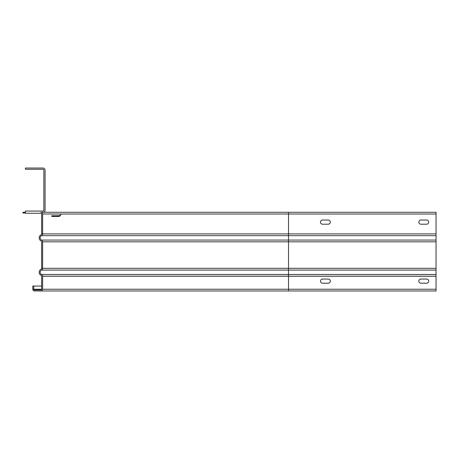 <?xml version="1.0" encoding="UTF-8"?>
<svg xmlns="http://www.w3.org/2000/svg" width="459" height="459" viewBox="0 0 459 459"><rect width="100%" height="100%" fill="white"/><g stroke="black" fill="none" stroke-linecap="round" stroke-linejoin="round"><path stroke-width="0.69" d="M61.041 214.376L60.261 215.73L59.618 215.363L58.981 215.73L58.981 216.47L51.821 216.47L51.821 215.73L58.981 215.73M60.261 215.73L58.981 216.47M25.411 213.028L22.95 213.028L22.95 212.287L25.411 212.287L25.411 211.06L42.865 211.06A0.981 0.981 0 0 0 43.852 210.073L43.852 170.237A0.981 0.981 0 0 0 42.865 169.256L25.411 169.256L25.411 168.028L42.865 168.028A2.215 2.215 0 0 1 45.08 170.237L45.08 210.073A2.215 2.215 0 0 1 42.865 212.287L40.903 212.287A1.721 1.721 0 0 1 42.624 214.009L42.624 233.895A1.968 1.968 0 0 1 41.528 235.656A2.461 2.461 0 0 0 41.528 240.063A1.968 1.968 0 0 1 42.624 241.824L42.624 268.32A1.968 1.968 0 0 1 41.528 270.081A2.461 2.461 0 0 0 41.528 274.488A1.968 1.968 0 0 1 42.624 276.249L42.624 289.25A1.721 1.721 0 0 1 40.903 290.972L34.505 290.972A1.721 1.721 0 0 1 32.784 289.25L32.784 286.055L32.784 289.25L33.771 289.25A0.74 0.74 0 0 0 34.505 289.99L40.903 289.99A0.74 0.74 0 0 0 41.637 289.25L41.637 276.249A0.981 0.981 0 0 0 41.092 275.371A0.981 0.981 0 0 1 41.637 276.249A0.981 0.981 0 0 0 41.092 275.371A3.442 3.442 0 0 1 41.092 269.203A0.981 0.981 0 0 0 41.637 268.32L41.637 241.824A0.981 0.981 0 0 0 41.092 240.946A0.981 0.981 0 0 1 41.637 241.824A0.981 0.981 0 0 0 41.092 240.946A3.442 3.442 0 0 1 41.092 234.778L41.092 234.778A0.981 0.981 0 0 0 41.637 233.895A0.981 0.981 0 0 1 41.092 234.778L41.092 234.778A0.981 0.981 0 0 0 41.637 233.895L41.637 214.009A0.74 0.74 0 0 0 40.903 213.269A0.74 0.74 0 0 1 41.637 214.009A0.74 0.74 0 0 0 40.903 213.269L25.411 213.269L25.411 212.287M328.225 220.033A2.088 2.088 0 0 1 330.314 222.122A2.088 2.088 0 0 1 328.225 224.216A2.088 2.088 0 0 0 330.314 222.122A2.088 2.088 0 0 0 328.225 220.033L322.568 220.033A2.088 2.088 0 0 0 320.48 222.122A2.088 2.088 0 0 0 322.568 224.216A2.088 2.088 0 0 1 320.48 222.122A2.088 2.088 0 0 1 322.568 220.033M426.583 220.033A2.088 2.088 0 0 1 428.672 222.122A2.088 2.088 0 0 1 426.583 224.216A2.088 2.088 0 0 0 428.672 222.122A2.088 2.088 0 0 0 426.583 220.033L420.926 220.033A2.088 2.088 0 0 0 418.837 222.122A2.088 2.088 0 0 0 420.926 224.216A2.088 2.088 0 0 1 418.837 222.122A2.088 2.088 0 0 1 420.926 220.033M328.225 279.049A2.088 2.088 0 0 1 330.314 281.137A2.088 2.088 0 0 1 328.225 283.226A2.088 2.088 0 0 0 330.314 281.137A2.088 2.088 0 0 0 328.225 279.049L322.568 279.049A2.088 2.088 0 0 0 320.48 281.137A2.088 2.088 0 0 1 322.568 279.049M322.568 283.226A2.088 2.088 0 0 1 320.48 281.137A2.088 2.088 0 0 0 322.568 283.226L328.225 283.226M426.583 279.049A2.088 2.088 0 0 1 428.672 281.137A2.088 2.088 0 0 1 426.583 283.226A2.088 2.088 0 0 0 428.672 281.137A2.088 2.088 0 0 0 426.583 279.049L420.926 279.049A2.088 2.088 0 0 0 418.837 281.137A2.088 2.088 0 0 1 420.926 279.049M420.926 283.226A2.088 2.088 0 0 1 418.837 281.137A2.088 2.088 0 0 0 420.926 283.226L426.583 283.226M40.903 290.972L436.05 290.972L436.05 212.287L42.865 212.287M322.568 224.216L328.225 224.216M420.926 224.216L426.583 224.216M32.784 286.055L33.771 286.055L33.771 289.25L41.637 289.25M41.637 286.055L33.771 286.055M436.05 241.824L288.516 241.824L288.516 268.32L41.637 268.32M436.05 214.009L288.516 214.009L288.516 233.895L41.637 233.895M41.528 270.081L288.516 270.081L288.516 290.972M41.528 274.488L436.05 274.488M436.05 270.081L288.516 270.081L288.516 268.32L436.05 268.32M41.528 235.656L288.516 235.656L288.516 233.895L436.05 233.895M288.516 212.287L288.516 214.009L42.624 214.009M42.624 289.25L436.05 289.25M436.05 276.249L42.624 276.249M436.05 240.063L288.516 240.063L288.516 241.824L42.624 241.824M41.528 240.063L288.516 240.063L288.516 235.656L436.05 235.656"/></g></svg>

